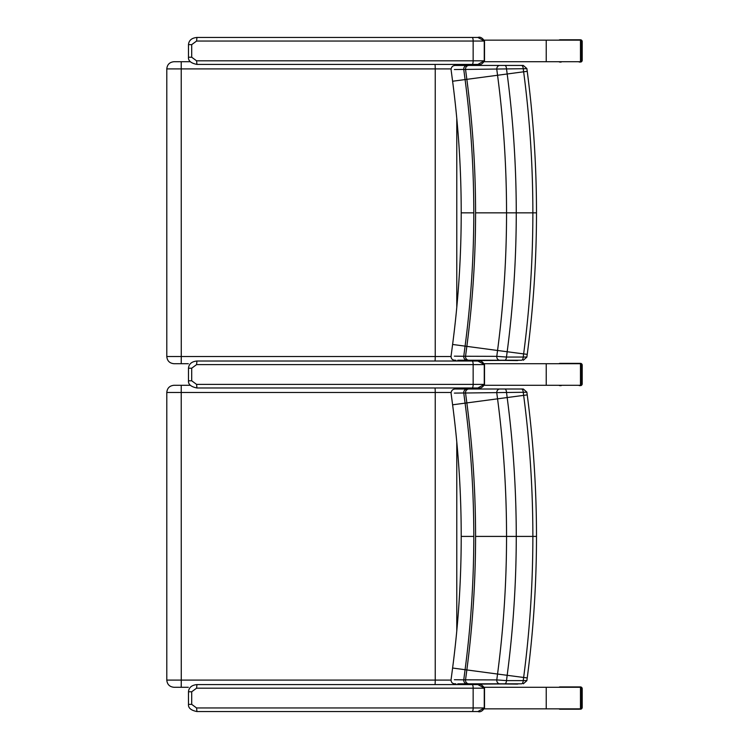<?xml version="1.0" encoding="UTF-8"?>
<svg xmlns="http://www.w3.org/2000/svg" width="749" height="749" viewBox="0 0 749 749"><rect width="100%" height="100%" fill="white"/><g stroke="black" fill="none" stroke-linecap="round" stroke-linejoin="round"><path stroke-width="1.12" d="M484.36 61.718L580.475 61.718L580.475 40.146L484.36 40.146M196.575 41.045L196.95 37.45C191.697 37.974 188.879 40.371 188.486 44.64L191.697 44.64L196.575 41.045L473.153 41.045A3.595 1.002 -90 0 0 472.151 37.45L196.95 37.45M477.871 37.45L484.519 41.045C482.375 37.815 480.165 36.617 477.871 37.45L472.151 37.45M484.519 41.045L484.519 60.819L473.153 60.819A3.595 1.002 90 0 1 472.151 64.414L196.95 64.414L196.575 60.819L191.697 57.224L191.697 44.64M196.575 60.819L473.153 60.819L473.153 41.045L484.266 41.045L484.266 60.819L477.871 64.414L472.151 64.414M546.236 385.286L546.236 363.714L484.36 363.714L580.475 363.714L580.475 385.286L484.36 385.286M484.36 687.282L580.475 687.282L580.475 708.854L484.36 708.854M174.086 363.714L188.336 363.714M464.53 361.018L464.886 360.531M465.213 65.444A7.19 7.19 0 0 0 464.53 64.414L465.213 65.444M190.312 61.718L174.086 61.718M454.371 69.535L463.753 69.414A2796.41 13.819 82.5 0 0 465.082 79.544C470.887 123.763 473.789 168.197 473.799 212.847C473.789 257.497 470.887 301.931 465.082 346.15A2796.41 13.819 97.5 0 0 463.753 356.281L454.371 356.159M457.761 360.241L499.836 360.25A3.595 3.071 -90 0 1 496.774 356.346L465.541 356.262A2801.747 13.847 -82.5 0 1 466.842 346.384C472.656 302.09 475.568 257.581 475.578 212.847C475.568 168.113 472.656 123.604 466.842 79.31A2801.747 13.847 -97.5 0 1 465.541 69.432L526.369 68.674M499.836 360.25L504.732 360.25A3.595 1.76 -90 0 0 506.483 357.048L496.774 356.346A2870.234 14.184 97.5 0 1 497.551 350.476L452.602 344.465C458.332 300.808 461.206 256.935 461.215 212.847L473.799 212.847M504.732 360.25L521.482 360.25A3.595 1.76 -90 0 0 523.233 357.039L506.483 357.048A2872.696 14.194 -82.5 0 1 507.176 351.749C513.234 305.667 516.258 259.369 516.267 212.847C516.258 166.325 513.234 120.027 507.176 73.954A2872.696 14.194 -97.5 0 1 506.483 68.655A3.595 1.76 90 0 0 504.732 65.444L499.836 65.444A3.595 3.071 90 0 0 496.774 69.348A2870.234 14.184 82.5 0 0 497.551 75.218C503.543 120.87 506.549 166.746 506.549 212.847C506.549 258.948 503.543 304.824 497.551 350.476L523.645 353.903A2863.118 14.147 97.5 0 0 523.233 357.039L526.369 357.03M521.482 360.25L490.604 360.25M491.26 360.25L517.072 360.55A3.595 3.258 -91.4 0 0 518.402 360.25M517.035 65.444L491.26 65.444M490.604 65.444L521.482 65.444A3.595 1.76 90 0 1 523.233 68.655A2863.118 14.147 82.5 0 0 523.645 71.792C529.786 118.585 532.867 165.604 532.867 212.847C532.867 260.1 529.786 307.118 523.645 353.903L526.725 354.305M523.045 65.444L521.482 65.444M491.325 65.444L456.291 65.444M451.067 69.507C451.366 66.595 453.117 65.238 456.319 65.444L488.03 65.444M457.985 360.25L491.906 360.25M174.086 687.282L188.336 687.282M464.53 684.586L464.886 684.099M465.213 389.012A7.19 7.19 0 0 0 464.53 387.982L465.213 389.012M190.312 385.286L174.086 385.286M454.371 393.103L463.753 392.982A2796.41 13.819 82.5 0 0 465.082 403.112C470.887 447.331 473.789 491.765 473.799 536.415C473.789 581.065 470.887 625.499 465.082 669.718A2796.41 13.819 97.5 0 0 463.753 679.849L454.371 679.727M457.761 683.809L499.836 683.818A3.595 3.071 -90 0 1 496.774 679.914L465.541 679.83A2801.747 13.847 -82.5 0 1 466.842 669.952C472.656 625.658 475.568 581.149 475.578 536.415C475.568 491.681 472.656 447.172 466.842 402.878A2801.747 13.847 -97.5 0 1 465.541 393L526.369 392.242M499.836 683.818L504.732 683.818A3.595 1.76 -90 0 0 506.483 680.616L496.774 679.914A2870.234 14.184 97.5 0 1 497.551 674.044L452.602 668.033C458.332 624.376 461.206 580.503 461.215 536.415L473.799 536.415M504.732 683.818L521.482 683.818A3.595 1.76 -90 0 0 523.233 680.607L506.483 680.616A2872.696 14.194 -82.5 0 1 507.176 675.317C513.234 629.235 516.258 582.937 516.267 536.415C516.258 489.893 513.234 443.595 507.176 397.522A2872.696 14.194 -97.5 0 1 506.483 392.223A3.595 1.76 90 0 0 504.732 389.012L499.836 389.012A3.595 3.071 90 0 0 496.774 392.916A2870.234 14.184 82.5 0 0 497.551 398.786C503.543 444.438 506.549 490.314 506.549 536.415C506.549 582.516 503.543 628.392 497.551 674.044L523.645 677.471A2863.118 14.147 97.5 0 0 523.233 680.607L526.369 680.598M521.482 683.818L490.604 683.818M491.26 683.818L517.072 684.118A3.595 3.258 -91.4 0 0 518.402 683.818M517.035 389.012L491.26 389.012M490.604 389.012L521.482 389.012A3.595 1.76 90 0 1 523.233 392.223A2863.118 14.147 82.5 0 0 523.645 395.36C529.786 442.153 532.867 489.172 532.867 536.415C532.867 583.668 529.786 630.686 523.645 677.471L526.725 677.873M523.045 389.012L521.482 389.012M491.325 389.012L456.291 389.012M451.067 393.075C451.366 390.163 453.117 388.806 456.319 389.012L488.03 389.012M457.985 683.818L491.906 683.818M196.575 364.613L196.95 361.018C191.697 361.542 188.879 363.939 188.486 368.208L191.697 368.208L196.575 364.613L473.153 364.613A3.595 1.002 -90 0 0 472.151 361.018L196.95 361.018M477.871 361.018L484.519 364.613C482.375 361.383 480.165 360.185 477.871 361.018L472.151 361.018M484.519 364.613L484.519 384.387L473.153 384.387A3.595 1.002 90 0 1 472.151 387.982L196.95 387.982L196.575 384.387L191.697 380.792L191.697 368.208M196.575 384.387L473.153 384.387L473.153 364.613L484.266 364.613L484.266 384.387L477.871 387.982L472.151 387.982M196.575 688.181L196.95 684.586C191.697 685.11 188.879 687.507 188.486 691.776L191.697 691.776L196.575 688.181L473.153 688.181A3.595 1.002 -90 0 0 472.151 684.586L196.95 684.586M477.871 684.586L484.519 688.181C482.375 684.951 480.165 683.753 477.871 684.586L472.151 684.586M484.519 688.181L484.519 707.955L473.153 707.955A3.595 1.002 90 0 1 472.151 711.55L196.95 711.55L196.575 707.955L191.697 704.36L191.697 691.776M196.575 707.955L473.153 707.955L473.153 688.181L484.266 688.181L484.266 707.955L477.871 711.55L472.151 711.55M561.188 62.073L560.046 62.073A1.844 1.798 0 0 1 558.932 61.718M579.267 62.073A1.844 1.798 180 0 0 580.381 61.718M580.475 61.643A1.844 1.798 180 0 0 581.121 60.276L581.121 41.588A1.844 1.798 0 0 0 580.475 40.221M580.381 40.146A1.844 1.798 0 0 0 579.267 39.791L560.046 39.791A1.844 1.798 180 0 0 558.932 40.146M579.267 39.791L580.409 39.791A1.798 1.751 90 0 1 582.16 41.588L582.16 60.276A1.798 1.751 90 0 1 580.409 62.073A1.798 1.798 0 0 0 582.207 60.276L581.121 60.276M582.207 60.276L582.207 41.588A1.798 1.798 0 0 0 580.409 39.791L561.188 39.791M561.188 385.641L560.046 385.641A1.844 1.798 0 0 1 558.932 385.286M579.267 385.641A1.844 1.798 180 0 0 580.381 385.286M580.475 385.211A1.844 1.798 180 0 0 581.121 383.844L581.121 365.156A1.844 1.798 0 0 0 580.475 363.789M580.381 363.714A1.844 1.798 0 0 0 579.267 363.359L560.046 363.359A1.844 1.798 180 0 0 558.932 363.714M579.267 363.359L580.409 363.359A1.798 1.751 90 0 1 582.16 365.156L582.16 383.844A1.798 1.751 90 0 1 580.409 385.641A1.798 1.798 0 0 0 582.207 383.844L581.121 383.844M582.207 383.844L582.207 365.156A1.798 1.798 0 0 0 580.409 363.359L561.188 363.359M580.381 708.854A1.844 1.798 180 0 1 579.267 709.209L560.046 709.209A1.844 1.798 0 0 1 558.932 708.854M580.475 708.779A1.844 1.798 180 0 0 581.121 707.412L581.121 688.724A1.844 1.798 0 0 0 580.475 687.357M580.381 687.282A1.844 1.798 0 0 0 579.267 686.927L560.046 686.927A1.844 1.798 180 0 0 558.932 687.282M582.207 707.412L582.207 688.724A1.798 1.798 0 0 0 580.409 686.927L579.267 686.927L580.409 686.927A1.798 1.751 90 0 1 582.16 688.724L582.16 707.412A1.798 1.751 90 0 1 580.409 709.209A1.798 1.798 0 0 0 582.207 707.412L581.121 707.412M546.236 363.714L580.475 363.714M546.236 40.146L546.236 61.718M191.697 57.224L188.486 57.224L188.486 44.64M546.236 708.854L546.236 687.282M455.879 360.25A7.19 6.245 90 0 1 455.411 361.018M451.038 356.524L435.235 356.524A7.19 0.861 90 0 1 435.047 361.018M173.983 61.718C169.611 62.148 167.214 64.545 166.793 68.908L435.235 68.908L435.235 356.524L181.267 356.524L181.221 363.714M181.221 61.718L181.267 356.524L166.793 356.524C167.214 360.887 169.611 363.284 173.983 363.714M456.778 118.323L456.778 307.371M451.038 68.908L435.235 68.908A7.19 0.861 -90 0 0 435.047 64.414M456.01 65.444A7.19 6.245 -90 0 0 455.411 64.414M463.444 65.444A7.19 6.245 -90 0 0 462.845 64.414M467.114 360.25A3.595 3.389 -90 0 1 463.753 356.281L465.541 356.262A3.595 3.427 -90 0 0 468.958 360.25M468.958 65.444A3.595 3.427 90 0 0 465.541 69.432L463.753 69.414A3.595 3.389 90 0 1 467.114 65.444M523.308 360.25L526.865 357.123L527.23 354.389C533.4 307.436 536.481 260.259 536.49 212.847L475.578 212.847M526.725 71.389L452.602 81.238C458.332 124.886 461.206 168.759 461.215 212.847M455.879 683.818A7.19 6.245 90 0 1 455.411 684.586M451.038 680.092L435.235 680.092A7.19 0.861 90 0 1 435.047 684.586M173.983 385.286C169.611 385.716 167.214 388.113 166.793 392.476L435.235 392.476L435.235 680.092L181.267 680.092L181.221 687.282M181.221 385.286L181.267 680.092L166.793 680.092C167.214 684.455 169.611 686.852 173.983 687.282M456.778 441.891L456.778 630.939M451.038 392.476L435.235 392.476A7.19 0.861 -90 0 0 435.047 387.982M456.01 389.012A7.19 6.245 -90 0 0 455.411 387.982M463.444 389.012A7.19 6.245 -90 0 0 462.845 387.982M467.114 683.818A3.595 3.389 -90 0 1 463.753 679.849L465.541 679.83A3.595 3.427 -90 0 0 468.958 683.818M468.958 389.012A3.595 3.427 90 0 0 465.541 393L463.753 392.982A3.595 3.389 90 0 1 467.114 389.012M523.308 683.818L526.865 680.691L527.23 677.957C533.4 631.004 536.481 583.827 536.49 536.415L475.578 536.415M526.725 394.957L452.602 404.806C458.332 448.454 461.206 492.327 461.215 536.415M191.697 380.792L188.486 380.792L188.486 368.208M191.697 704.36L188.486 704.36L188.486 691.776M581.121 41.588L582.16 41.588M581.121 365.156L582.16 365.156M581.121 688.724L582.16 688.724M196.95 64.414C190.976 63.225 188.158 60.828 188.486 57.224M484.519 60.819C482.468 64.03 480.259 65.229 477.89 64.414M166.793 68.908L166.793 356.524M451.067 356.187C451.048 359.014 452.602 360.372 455.748 360.25M451.057 356.187L452.602 344.465M536.49 212.847C536.481 165.445 533.4 118.258 527.23 71.305L526.875 68.571L523.308 65.444M451.057 69.507L452.602 81.238M470.531 360.615L519.394 360.25M166.793 392.476L166.793 680.092M451.067 679.755C451.048 682.582 452.602 683.94 455.748 683.818M451.057 679.755L452.602 668.033M536.49 536.415C536.481 489.013 533.4 441.826 527.23 394.873L526.875 392.139L523.308 389.012M451.057 393.075L452.602 404.806M470.531 684.183L519.394 683.818M196.95 387.982C190.976 386.793 188.158 384.396 188.486 380.792M484.519 384.387C482.468 387.598 480.259 388.797 477.89 387.982M196.95 711.55C190.976 710.361 188.158 707.964 188.486 704.36M484.519 707.955C482.468 711.166 480.259 712.365 477.89 711.55"/></g></svg>

